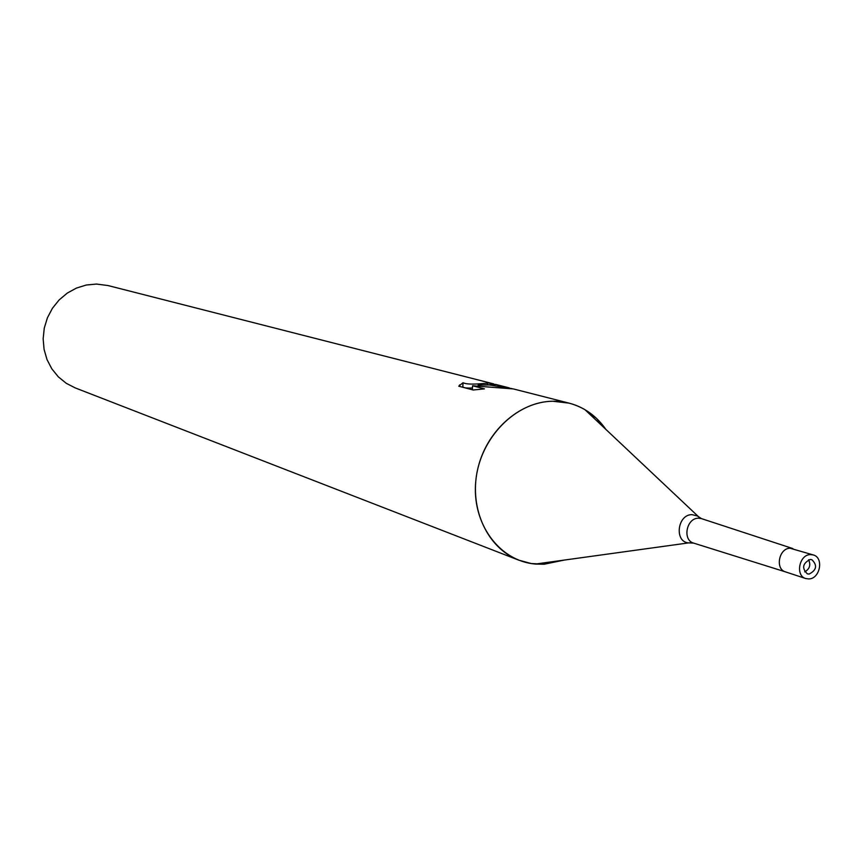 <?xml version="1.0" encoding="UTF-8"?>
<svg xmlns="http://www.w3.org/2000/svg" width="863" height="863" viewBox="0 0 863 863"><rect width="100%" height="100%" fill="white"/><g stroke="black" fill="none" stroke-linecap="round" stroke-linejoin="round"><path stroke-width="1.29" d="M813.324 554.952L810.443 554.596C799.203 554.51 795.071 575.718 805.762 578.544L808.793 578.933C820.087 578.944 824.111 557.66 813.324 554.952L790.087 548.232C778.922 548.134 774.877 569.138 785.524 571.889M699.828 517.94L584.909 409.645L596.484 418.35L606.042 429.634C596.667 416.074 584.359 407.25 569.095 403.14L552.827 401.241C515.804 401.446 480.011 437.832 475.847 480.378C471.23 522.902 499.051 561.123 535.438 564.057L544.154 564.229L564.251 560.076M513.302 388.922L472.557 385.772L484.423 388.868L473.194 390L458.738 386.182L463.021 382.719C466.063 384.251 472.956 384.499 483.701 383.496L487.617 383.248L486.527 382.525L495.535 384.596L478.156 385.092L489.397 384.952L512.018 388.63M493.507 383.862L108.037 285.556L96.419 284.056L86.235 285.027L76.365 288.102L67.206 293.14L59.116 299.957L52.416 308.285L47.411 317.8L44.272 328.102L43.15 338.781L44.078 349.418L47.001 359.569L51.823 368.825L58.317 376.84L66.235 383.291L75.243 387.919L518.782 560.152L531.22 563.528L544.154 564.229M584.909 409.645C575.06 403.938 564.37 401.133 552.827 401.241C518.933 401.543 485.481 431.888 477.422 470.421C469.105 508.911 487.617 548.296 518.782 560.152M472.449 387.972C466.538 388.264 463.323 387.821 462.827 386.667L463.01 382.719M462.827 386.667L462.029 387.056M493.647 384.499L493.679 383.906M478.102 386.16L478.156 385.092M473.248 390L472.363 389.763L472.557 385.772M804.715 571.889C809.677 569.019 810.972 564.974 808.599 559.763M809.127 574.068C816.646 570.109 817.563 565.308 811.856 559.688L810.12 559.472C802.601 563.399 801.662 568.188 807.326 573.841L809.127 574.068M790.087 548.232C778.955 548.134 774.877 569.073 785.481 571.878L805.762 578.544M792.849 548.566L701.436 518.609L698.394 518.21C686.441 518.027 682.202 540.065 693.593 543.097L785.395 571.845M701.436 518.609L697.358 515.955L691.943 514.639C677.25 514.477 674.132 542.212 688.739 542.881L691.899 542.708M693.593 543.097L688.739 542.881L535.438 564.057M459.601 384.887L459.537 386.387M487.617 383.248L487.563 384.51M569.095 403.14L513.302 388.911M509.31 387.897L495.524 384.38"/></g></svg>
